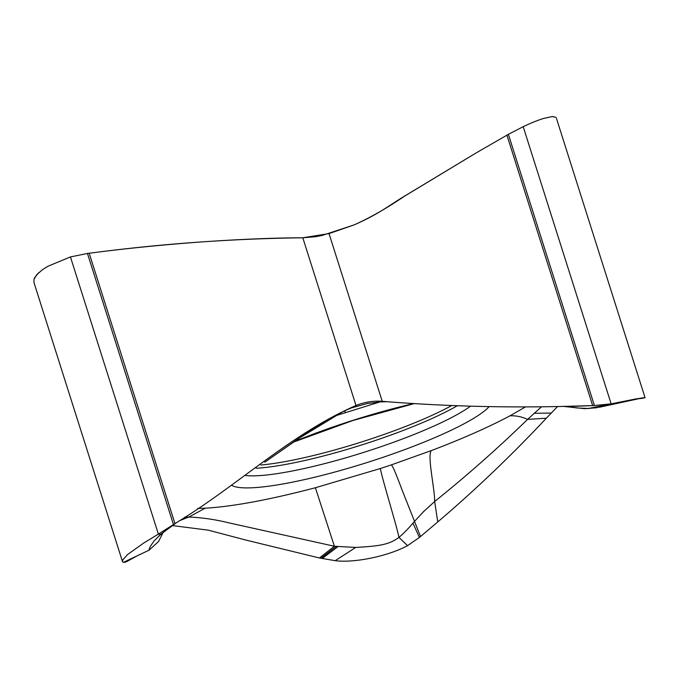 <?xml version="1.0" encoding="UTF-8"?>
<svg xmlns="http://www.w3.org/2000/svg" width="679" height="679" viewBox="0 0 679 679"><rect width="100%" height="100%" fill="white"/><g stroke="black" fill="none" stroke-linecap="round" stroke-linejoin="round"><path stroke-width="1.02" d="M172.313 525.563L208.394 530.18L245.45 539.958L319.427 557.977L335.205 560.684C354.548 563.18 388.413 556.076 407.536 545.653L419.393 537.471L412.976 523.136C408.673 528.237 404.005 532.998 398.972 537.412C389.059 544.541 380.359 546.069 355.754 547.427L334.391 546.255L228.356 522.737C214.929 519.443 201.748 517.542 188.813 517.05L184.951 517.033M407.536 545.653L398.972 537.412C396.782 525.919 380.596 473.645 380.452 468.493L315.396 487.743L334.391 546.255L319.427 557.977M335.205 560.684L355.754 547.427M419.393 537.471L420.53 536.537L414.496 521.387M541.545 406.746L527.591 419.393C497.597 448.505 466.626 475.869 434.67 501.492C434.857 489.135 427.006 455.371 431.352 450.567L391.401 464.86C393.175 466.541 397.402 477.558 402.078 489.975L414.521 521.362L412.968 523.136M391.401 464.86L380.452 468.493M420.53 536.537L437.743 521.956C475.385 489.873 511.584 455.286 546.349 418.205L557.578 406.517M437.743 521.956L434.67 501.492L423.594 511.593L414.521 521.362M525.597 406.848L509.971 415.828C485.179 429.077 454.293 441.936 431.352 450.567M334.45 416.1L380.002 401.909M315.396 487.743C269.385 499.803 232.642 506.619 205.177 508.198L197.75 508.418M637.683 398.845L642.504 398.301C647.834 397.071 644.626 397.478 632.887 399.532L611.134 403.861L594.405 405.533L566.023 406.348C507.595 407.833 449.023 406.373 390.315 401.968L382.226 401.306C373.272 400.678 364.53 402.078 356 405.499C290.705 433.949 237.692 485.51 176.608 522.567L160.906 534.203L158.377 534.11L143.6 543.115L127.559 554.531L122.84 559.861L122.517 561.686L123.391 562.399L126.048 561.966L138.024 555.388M546.349 418.205L527.591 419.393C521.854 416.728 515.981 415.54 509.971 415.828M596.917 407.739L584.509 408.648L588.515 408.486L577.328 407.986L563.57 406.288M588.591 408.486L600.805 406.908M122.517 561.686L34.035 282.761L33.958 279.434L36.734 274.647L42.548 269.648L48.217 266.126L70.446 256.925L87.455 253.462L98.336 252.079C166.321 243.405 234.476 238.643 302.8 237.786L315.574 236.708L322.355 235.375L353.835 224.995C379.824 213.749 390.128 204.515 407.672 194.236L476.369 152.783L508.384 134.34L523.203 126.684L611.134 403.861L588.515 408.486M593.65 405.558L566.176 406.645M346.29 410.048L351.697 407.833L367.212 403.538L380.749 401.866L387.327 401.722M176.608 522.567L158.377 534.11L70.446 256.925L87.455 253.462L98.336 252.079C128.925 248.191 162.553 244.864 199.227 242.08C239.78 239.271 274.299 237.837 302.8 237.777L329.026 233.593L353.844 224.995C369.444 218.103 386.275 208.546 404.319 196.324L476.369 152.783L508.384 134.34L523.203 126.684C531.173 122.899 538.006 120.149 543.709 118.418L552.434 116.525L556.169 117.459L552.553 116.516L543.709 118.418C538.006 120.149 531.173 122.899 523.203 126.684M342.691 411.771L297.92 438.957L264.742 462.229L313.291 428.407L336.852 414.759M160.906 534.203L154.074 540.925L150.483 546.179C148.998 549.269 148.659 550.516 149.465 549.905M163.283 532.26L158.572 541.452L149.227 550.092L123.391 562.399M638.956 398.615L645.05 397.665M635.349 398.938L636.749 398.811M33.95 279.476L34.621 277.686L38.805 272.585M48.217 266.126L70.446 256.925M320.836 558.291L336.054 546.553M179.451 520.708L188.813 517.05L205.177 508.198M322.135 558.562L337.709 546.807M413.46 403.615A137.659 22.246 162.4 0 0 294.075 441.673M231.607 485.264A137.659 22.246 162.4 0 0 265.421 486.614A137.659 22.246 162.4 0 0 396.137 452.749A137.659 22.246 162.4 0 0 489.169 406.577M551.11 413.061L534.034 413.299M594.405 405.533L508.384 134.34M592.657 405.592L506.916 135.163M380.749 401.866L382.226 401.306L329.026 233.593M344.397 410.939L345.543 412.459M302.8 237.777L356 405.499L341.24 412.484M177.363 522.1L174.978 523.653L89.195 253.233M175.632 523.271L173.484 524.646L87.455 253.462M260.761 465.013A126.073 20.378 162.4 0 0 267.577 464.3A126.073 20.378 162.4 0 0 451.739 405.541M457.29 405.745A126.948 20.514 -17.6 0 1 267.798 467.194A126.948 20.514 -17.6 0 1 256.127 468.247M245.679 475.521A127.627 20.625 162.4 0 0 269.631 474.655A127.627 20.625 162.4 0 0 470.547 406.161M584.483 408.656L563.468 406.398M610.76 403.937L588.472 408.503M387.055 401.705L387.667 401.73M158.597 536.232L168.791 528.067M140.426 554.234L137.642 555.575M644.804 396.884L556.483 118.469M640.221 398.403L599.455 407.222M293.43 442.122L352.817 420.53L414.037 403.649"/></g></svg>

